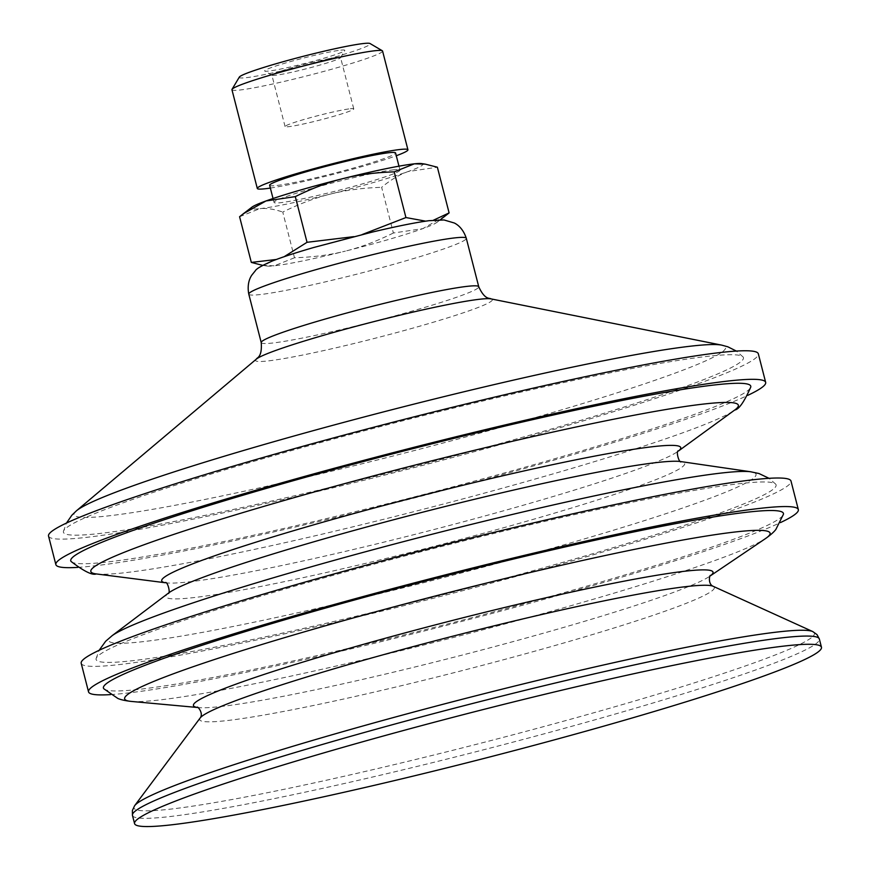 <?xml version="1.0" encoding="UTF-8"?>
<svg xmlns="http://www.w3.org/2000/svg" width="870" height="870" viewBox="0 0 870 870"><rect width="100%" height="100%" fill="white"/><g stroke="black" fill="none" stroke-linecap="round" stroke-linejoin="round"><path stroke-width="0.65" stroke-dasharray="4.35 3.26" d="M340.833 50.145A41.368 2.773 -14.4 0 1 344.781 50.525A41.368 2.773 -14.4 0 1 305.446 63.303A41.368 2.773 -14.4 0 1 264.817 71.057A41.368 2.773 -14.4 0 1 294.158 60.552A41.368 2.773 -14.4 0 1 340.833 50.145M337.147 57.355A35.463 2.382 165.6 0 0 298.258 65.968A35.463 2.382 165.6 0 0 271.875 75.146A35.463 2.382 165.6 0 0 271.995 75.277A35.463 2.382 165.6 0 0 306.805 68.632A35.463 2.382 165.6 0 0 340.529 57.681A35.463 2.382 165.6 0 0 340.562 57.507A35.463 2.382 165.6 0 0 337.147 57.355M350.338 108.75A35.463 2.382 -14.4 0 1 353.764 108.902A35.463 2.382 -14.4 0 1 320.008 120.027A35.463 2.382 -14.4 0 1 285.066 126.541A35.463 2.382 -14.4 0 1 311.46 117.374A35.463 2.382 -14.4 0 1 350.338 108.75M239.315 77.104A67.642 4.535 165.6 0 0 245.764 77.724A67.642 4.535 165.6 0 0 322.074 60.704A67.642 4.535 165.6 0 0 370.044 43.533M425.615 221.154L428.986 220.947A88.642 5.949 165.6 0 0 357.951 235.65L362.192 234.541M445.375 215.88L422.711 228.669A88.642 5.949 165.6 0 0 436.718 222.492A88.642 5.949 165.6 0 0 428.986 220.947L433.564 220.153M353.731 236.651L357.951 235.65A88.642 5.949 165.6 0 0 314.287 247.395A88.642 5.949 165.6 0 0 280.64 258.075L284.164 256.693M393.381 233.008C376.677 241.284 360.691 247.319 345.401 251.104A88.642 5.949 165.6 0 0 422.711 228.669L393.381 233.008L381.647 187.322C390.63 179.873 399.428 174.62 408.052 171.564A88.642 5.949 -14.4 0 1 330.741 193.988C345.999 190.128 362.975 187.898 381.647 187.322M276.323 259.477L280.64 258.075A88.642 5.949 165.6 0 0 267.101 266.046A88.642 5.949 165.6 0 0 274.365 265.796L262.707 265.372M294.484 257.759L274.365 265.796A88.642 5.949 165.6 0 0 345.401 251.104C330.143 254.964 313.167 257.183 294.484 257.759L282.761 212.073C299.465 203.797 315.451 197.773 330.741 193.988A88.642 5.949 -14.4 0 1 259.706 208.691C266.361 207.93 274.05 209.061 282.761 212.073M421.591 163.582A88.642 5.949 -14.4 0 1 408.052 171.564L437.371 167.214M239.587 216.728L259.706 208.691A88.642 5.949 -14.4 0 1 251.974 207.136M77.832 567.37A366.411 24.578 165.6 0 0 91.219 566.207A366.411 24.578 165.6 0 0 433.978 492.898A366.411 24.578 165.6 0 0 747.743 395.371M71.155 561.531A351.034 23.555 165.6 0 0 416.621 496.313A351.034 23.555 165.6 0 0 750.777 387.041M112.121 635.687A334.265 22.424 165.6 0 0 111.73 635.97A334.265 22.424 165.6 0 0 140.777 641.908A334.265 22.424 165.6 0 0 532.114 553.853A334.265 22.424 165.6 0 0 751.082 471.823A334.265 22.424 165.6 0 0 750.603 471.757M742.24 483.372A351.034 23.555 165.6 0 0 288.046 588.131A351.034 23.555 165.6 0 0 96.091 658.644A351.034 23.555 165.6 0 0 441.96 594.993A351.034 23.555 165.6 0 0 775.714 484.155A351.034 23.555 165.6 0 0 742.24 483.372M81.204 663.31A366.411 24.578 165.6 0 0 116.558 664.887A366.411 24.578 165.6 0 0 518.346 575.853A366.411 24.578 165.6 0 0 791.004 481.066M110.501 694.608A366.411 24.578 165.6 0 0 123.888 693.444A366.411 24.578 165.6 0 0 466.646 620.136A366.411 24.578 165.6 0 0 780.412 522.609M103.824 688.768A351.034 23.555 165.6 0 0 449.29 623.551A351.034 23.555 165.6 0 0 783.446 514.279M231.953 89.73A77.756 5.22 165.6 0 0 239.457 90.067A77.756 5.22 165.6 0 0 324.717 71.166A77.756 5.22 165.6 0 0 382.572 51.047M270.363 188.061A77.756 5.22 165.6 0 0 396.296 155.73M269.646 185.288A65.011 4.361 165.6 0 0 275.921 185.571A65.011 4.361 165.6 0 0 347.206 169.78A65.011 4.361 165.6 0 0 395.578 152.957M393.708 169.813A65.011 4.361 165.6 0 0 322.422 185.604A65.011 4.361 165.6 0 0 274.05 202.427A65.011 4.361 165.6 0 0 280.325 202.71A65.011 4.361 165.6 0 0 351.61 186.909A65.011 4.361 165.6 0 0 399.982 170.096A65.011 4.361 165.6 0 0 393.708 169.813M709.572 356.135A351.034 23.555 165.6 0 0 255.378 460.893A351.034 23.555 165.6 0 0 63.423 531.407A351.034 23.555 165.6 0 0 409.291 467.755A351.034 23.555 165.6 0 0 743.045 356.917A351.034 23.555 165.6 0 0 709.572 356.135M48.535 536.072A366.411 24.578 165.6 0 0 83.89 537.649A366.411 24.578 165.6 0 0 485.678 448.615A366.411 24.578 165.6 0 0 758.336 353.829M96.265 573.928A334.265 22.424 165.6 0 0 123.072 572.917A334.265 22.424 165.6 0 0 463.047 498.858A334.265 22.424 165.6 0 0 734.748 409.998M165.311 582.737A267.938 17.976 165.6 0 0 166.072 582.846A267.938 17.976 165.6 0 0 187.561 582.03A267.938 17.976 165.6 0 0 460.078 522.663A267.938 17.976 165.6 0 0 677.871 451.432A267.938 17.976 165.6 0 0 678.48 450.975M168.051 593.394L168.475 593.079A267.797 17.965 165.6 0 0 191.748 597.82A267.797 17.965 165.6 0 0 505.263 527.285A267.797 17.965 165.6 0 0 680.688 461.557L681.21 461.633M131.196 701.416A333.199 22.359 165.6 0 0 156.763 700.274A333.199 22.359 165.6 0 0 492.692 627.237A333.199 22.359 165.6 0 0 765.557 538.541M197.381 707.451A268.232 17.998 165.6 0 0 198.708 707.614A268.232 17.998 165.6 0 0 219.294 706.69A268.232 17.998 165.6 0 0 489.712 647.9A268.232 17.998 165.6 0 0 709.376 576.495A268.232 17.998 165.6 0 0 710.464 575.722M200.176 717.957A265.687 17.824 165.6 0 0 225.286 720.762A265.687 17.824 165.6 0 0 526.981 653.359A265.687 17.824 165.6 0 0 713.074 586.26M134.622 805.718A351.306 23.566 165.6 0 0 167.823 809.426A351.306 23.566 165.6 0 0 566.74 720.316A351.306 23.566 165.6 0 0 812.797 631.587M132.457 815.386A354.59 23.794 165.6 0 0 166.67 816.919A354.59 23.794 165.6 0 0 555.495 730.756A354.59 23.794 165.6 0 0 819.355 639.026M248.787 294.147A112.284 7.536 165.6 0 0 259.619 294.625A112.284 7.536 165.6 0 0 382.746 267.34A112.284 7.536 165.6 0 0 466.298 238.293M261.228 342.606A112.284 7.536 165.6 0 0 272.06 343.084A112.284 7.536 165.6 0 0 395.187 315.81A112.284 7.536 165.6 0 0 478.75 286.752M256.389 359.092A122.246 8.2 165.6 0 0 267.329 361.006A122.246 8.2 165.6 0 0 409.27 329.132A122.246 8.2 165.6 0 0 490.93 298.878M76.419 510.82A336.331 22.566 165.6 0 0 106.531 516.084A336.331 22.566 165.6 0 0 497.064 428.377A336.331 22.566 165.6 0 0 721.73 345.129M340.529 57.681L344.781 50.525M271.995 75.277L264.817 71.057M353.764 108.902L340.562 57.507M285.066 126.541L271.875 75.146M436.718 222.492L440.253 219.795M267.101 266.046L263.382 265.481M96.091 658.644L99.126 650.314M775.714 484.155L769.036 478.315M273.039 198.512L274.05 202.427M398.971 166.181L399.982 170.096M63.423 531.407L66.457 523.077M743.045 356.917L736.368 351.078"/><path stroke-width="1.3" d="M396.296 155.73A77.756 5.22 165.6 0 0 407.932 149.792L382.572 51.047A77.756 5.22 165.6 0 0 382.321 50.754L370.044 43.533A67.642 4.535 165.6 0 0 363.736 43.5A67.642 4.535 165.6 0 0 291.722 59.356A67.642 4.535 165.6 0 0 239.315 77.104L232.029 89.338A77.756 5.22 165.6 0 0 231.953 89.73L257.302 188.464A77.756 5.22 165.6 0 0 264.806 188.801A77.756 5.22 165.6 0 0 270.363 188.061M362.192 234.541L405.931 217.554L425.615 221.154M433.564 220.153L449.105 212.911L440.253 219.795M284.164 256.693L307.034 242.306L353.731 236.651M262.707 265.372L251.321 262.414L276.323 259.477M449.105 212.911L437.371 167.214L425.31 164.147L414.327 163.832A88.642 5.949 -14.4 0 1 421.591 163.582L425.31 164.147M394.208 171.868C375.525 172.445 358.549 174.674 343.291 178.535A88.642 5.949 -14.4 0 1 414.327 163.832L394.208 171.868L405.931 217.554M243.317 213.759L251.974 207.136A88.642 5.949 -14.4 0 1 265.981 200.959L243.317 213.759L239.587 216.728L251.321 262.414M343.291 178.535C328.001 182.319 312.015 188.344 295.311 196.62L265.981 200.959A88.642 5.949 -14.4 0 1 343.291 178.535M295.311 196.62L307.034 242.306M747.743 395.371A366.411 24.578 165.6 0 0 765.665 382.376A366.411 24.578 165.6 0 0 730.311 380.799A366.411 24.578 165.6 0 0 328.523 469.833A366.411 24.578 165.6 0 0 55.865 564.619A366.411 24.578 165.6 0 0 77.832 567.37M716.902 384.692A351.034 23.555 165.6 0 0 262.707 489.451A351.034 23.555 165.6 0 0 71.155 561.531C84.085 571.383 92.448 575.516 96.265 573.928A334.265 22.424 165.6 0 1 273.593 503.534A334.265 22.424 165.6 0 1 706.081 403.778A334.265 22.424 165.6 0 1 734.748 409.998C738.847 409.553 744.198 401.896 750.777 387.041A351.034 23.555 165.6 0 0 716.902 384.692M769.036 478.315L758.944 473.519L750.603 471.757A334.265 22.424 165.6 0 0 723.796 472.769A334.265 22.424 165.6 0 0 291.309 572.525A334.265 22.424 165.6 0 0 112.121 635.687L105.661 641.255L99.126 650.314M780.412 522.609A366.411 24.578 165.6 0 0 798.334 509.613L791.004 481.066A366.411 24.578 165.6 0 0 755.649 479.49A366.411 24.578 165.6 0 0 353.851 568.512A366.411 24.578 165.6 0 0 81.204 663.31L88.533 691.867A366.411 24.578 165.6 0 0 110.501 694.608M798.334 509.613A366.411 24.578 165.6 0 0 762.979 508.036A366.411 24.578 165.6 0 0 361.191 597.07A366.411 24.578 165.6 0 0 88.533 691.867M749.57 511.93A351.034 23.555 165.6 0 0 295.376 616.689A351.034 23.555 165.6 0 0 103.824 688.768L117.82 698.436C120.712 699.73 125.171 700.72 131.196 701.416A333.199 22.359 165.6 0 1 306.816 631.12A333.199 22.359 165.6 0 1 737.934 531.679A333.199 22.359 165.6 0 1 765.557 538.541C770.494 535.028 773.93 532.016 775.833 529.493L783.446 514.279A351.034 23.555 165.6 0 0 749.57 511.93M787.252 645.714A354.59 23.794 165.6 0 0 398.416 731.877A354.59 23.794 165.6 0 0 134.567 823.607A354.59 23.794 165.6 0 0 168.78 825.13A354.59 23.794 165.6 0 0 557.605 738.978A354.59 23.794 165.6 0 0 821.465 647.247A354.59 23.794 165.6 0 0 787.252 645.714M382.321 50.754A77.756 5.22 165.6 0 0 375.079 50.721A77.756 5.22 165.6 0 0 292.287 68.937A77.756 5.22 165.6 0 0 232.029 89.338M407.932 149.792A77.756 5.22 165.6 0 0 400.428 149.455A77.756 5.22 165.6 0 0 315.157 168.345A77.756 5.22 165.6 0 0 257.302 188.464M398.971 166.181L395.578 152.957A65.011 4.361 165.6 0 0 389.303 152.674A65.011 4.361 165.6 0 0 318.018 168.475A65.011 4.361 165.6 0 0 269.646 185.288L273.039 198.512M765.665 382.376L758.336 353.829A366.411 24.578 165.6 0 0 722.981 352.241A366.411 24.578 165.6 0 0 321.182 441.275A366.411 24.578 165.6 0 0 48.535 536.072L55.865 564.619M678.48 450.975A267.938 17.976 165.6 0 0 654.893 446.451A267.938 17.976 165.6 0 0 308.219 526.415A267.938 17.976 165.6 0 0 165.311 582.737M750.886 471.79L680.688 461.557A267.797 17.965 165.6 0 0 658.829 462.318A267.797 17.965 165.6 0 0 312.341 542.238A267.797 17.965 165.6 0 0 168.475 593.079L111.893 635.85M710.464 575.722A268.232 17.998 165.6 0 0 687.137 570.97A268.232 17.998 165.6 0 0 340.083 651.021A268.232 17.998 165.6 0 0 197.381 707.451M344.933 665.604A265.687 17.824 165.6 0 0 200.176 717.957L134.622 805.718A351.306 23.566 165.6 0 1 326.032 736.498A351.306 23.566 165.6 0 1 780.564 631.663A351.306 23.566 165.6 0 1 812.797 631.587L713.074 586.26A265.687 17.824 165.6 0 0 688.692 586.326A265.687 17.824 165.6 0 0 344.933 665.604M812.797 631.587L817.05 634.665L819.355 639.026A354.59 23.794 165.6 0 0 785.142 637.492A354.59 23.794 165.6 0 0 326.348 743.306A354.59 23.794 165.6 0 0 132.457 815.386L132.381 810.459L134.622 805.718M455.467 237.814A112.284 7.536 165.6 0 0 310.188 271.32A112.284 7.536 165.6 0 0 248.787 294.147C246.547 282.228 251.289 275.899 251.974 274.92L255.269 270.842C256.313 268.71 262.196 265.35 272.919 260.772C282.783 256.944 296.333 252.539 313.57 247.537L372.055 232.138C396.307 226.374 415.316 222.546 429.073 220.675L443.983 219.958L454.249 222.981C455.325 223.514 462.525 226.776 466.298 238.293A112.284 7.536 165.6 0 0 455.467 237.814M466.298 238.293L478.75 286.752A112.284 7.536 165.6 0 0 467.908 286.274A112.284 7.536 165.6 0 0 322.629 319.779A112.284 7.536 165.6 0 0 261.228 342.606C262.338 357.809 256.661 357.581 256.389 359.092L76.419 510.82A336.331 22.566 165.6 0 1 257.998 446.266A336.331 22.566 165.6 0 1 693.162 345.901A336.331 22.566 165.6 0 1 721.73 345.129L490.93 298.878A122.246 8.2 165.6 0 0 480.544 299.149A122.246 8.2 165.6 0 0 322.378 335.635A122.246 8.2 165.6 0 0 256.389 359.092M678.448 451.019L734.748 409.998M165.354 582.759L96.265 573.928M678.567 450.877C675.501 450.105 678.991 463.851 681.351 461.687M165.18 582.693C167.508 580.54 171.064 594.264 167.953 593.503M710.398 575.809L765.557 538.541M197.479 707.495L131.196 701.416M710.583 575.57C709.779 573.95 707.451 583.824 713.074 586.26M197.196 707.386C197.131 705.581 203.928 713.117 200.176 717.957M132.457 815.386L134.567 823.607M819.355 639.026L821.465 647.247M248.787 294.147L261.228 342.606M478.75 286.752C485.101 300.618 489.962 297.671 490.93 298.878M66.457 523.077L71.851 515.247L76.419 510.82M736.368 351.078L727.864 346.815L721.73 345.129"/></g></svg>
